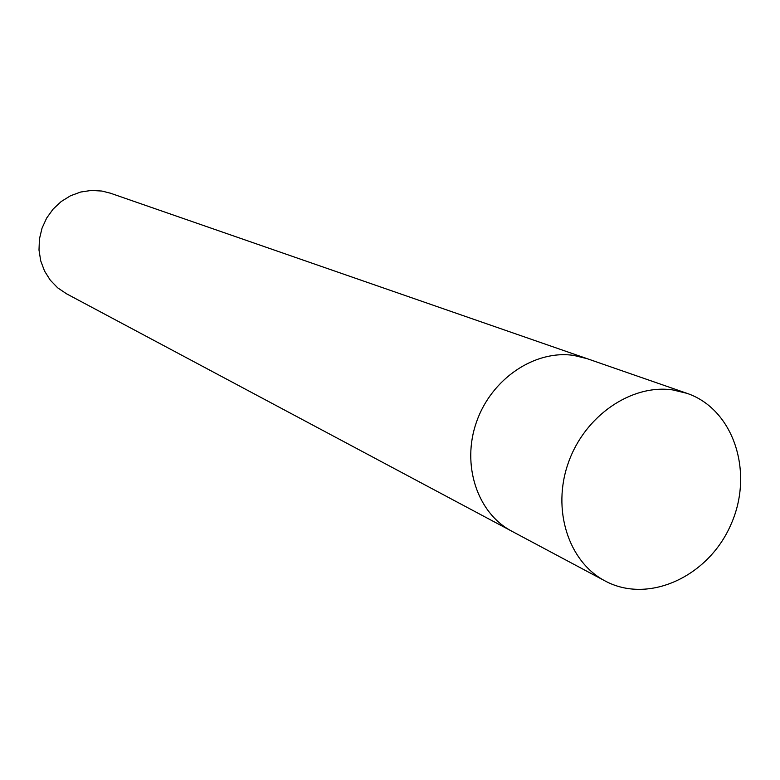 <?xml version="1.0" encoding="UTF-8"?>
<svg xmlns="http://www.w3.org/2000/svg" width="780" height="780" viewBox="0 0 780 780"><rect width="100%" height="100%" fill="white"/><g stroke="black" fill="none" stroke-linecap="round" stroke-linejoin="round"><path stroke-width="1.17" d="M687.034 393.354L587.106 358.663L573.924 355.456C535.021 349.489 491.605 378.631 476.59 421.726C461.253 464.714 477.243 513.103 511.729 531.17L66.446 293.748L57.671 287.82L50.261 280.147L44.538 271.04L40.726 260.871L39 250.039L39.439 238.992L42.023 228.189L46.654 218.078L53.137 209.069L61.201 201.532L70.512 195.77L80.691 192.026L91.309 190.437L101.936 191.051L110.389 193.186L587.106 358.663L573.924 355.456C535.021 349.489 491.605 378.631 476.59 421.726C461.253 464.714 477.243 513.103 511.729 531.17L605.056 580.934C648.492 604.451 708.718 576.517 731.045 524.287C754.211 472.427 733.795 409.247 687.034 393.354L672.984 389.961C631.527 383.76 584.834 415.711 568.405 462.618C551.635 509.408 568.376 561.736 605.056 580.934"/></g></svg>
